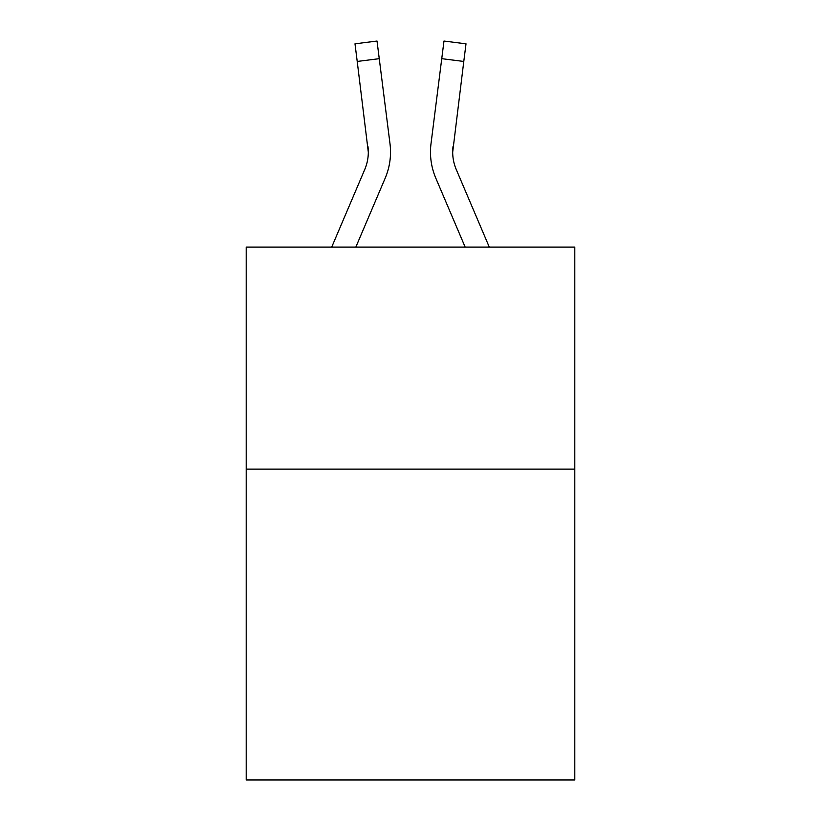 <?xml version="1.0" encoding="UTF-8"?>
<svg xmlns="http://www.w3.org/2000/svg" width="821" height="821" viewBox="0 0 821 821"><rect width="100%" height="100%" fill="white"/><g stroke="black" fill="none" stroke-linecap="round" stroke-linejoin="round"><path stroke-width="1.23" d="M574.803 469.119L574.803 779.95L246.197 779.95L246.197 247.09L574.803 247.09L574.803 469.119L246.197 469.119M385.193 178.157L355.842 247.09L385.193 178.157A66.604 66.604 -21.5 0 0 389.996 143.716L379.251 58.671L357.217 61.452L354.99 43.831L377.024 41.05L379.251 58.671M331.715 247.09L364.77 169.454A44.406 44.406 -27.7 0 0 368.311 152.142L357.217 61.452M390.437 155.292L390.519 152.583M389.657 141.048L389.996 143.716L389.657 141.048M489.285 247.09L456.23 169.454A44.406 44.406 27.7 0 1 452.689 152.131L463.783 61.452L441.749 58.671L443.976 41.05L466.01 43.831L463.783 61.452M435.807 178.157L465.158 247.09L435.807 178.157A66.604 66.604 21.5 0 1 431.004 143.716L441.749 58.671M364.77 169.454A44.406 44.406 -21.5 0 0 368.311 152.152A44.406 44.406 -21.5 0 1 364.77 169.454A44.406 44.406 -21.5 0 0 368.311 152.152A44.406 44.406 -21.5 0 1 364.77 169.454A44.406 44.406 -21.5 0 0 368.311 152.152A44.406 44.406 -21.5 0 1 364.77 169.454A44.406 44.406 -21.5 0 0 368.311 152.152A44.406 44.406 -21.5 0 1 364.77 169.454A44.406 44.406 -21.5 0 0 367.962 146.497L368.311 152.142M456.23 169.454A44.406 44.406 21.5 0 1 452.689 152.142A44.406 44.406 21.5 0 0 456.23 169.454A44.406 44.406 21.5 0 1 452.689 152.142A44.406 44.406 21.5 0 0 456.23 169.454A44.406 44.406 21.5 0 1 452.689 152.142A44.406 44.406 21.5 0 0 456.23 169.454A44.406 44.406 21.5 0 1 452.689 152.142L453.038 146.497A44.406 44.406 21.5 0 0 456.23 169.454A44.406 44.406 21.5 0 1 452.689 152.142L453.038 146.497M390.519 152.029L390.437 155.313L390.519 152.029M430.563 155.313L430.481 152.029M354.99 43.831L377.024 41.05M443.976 41.05L466.01 43.831"/></g></svg>
